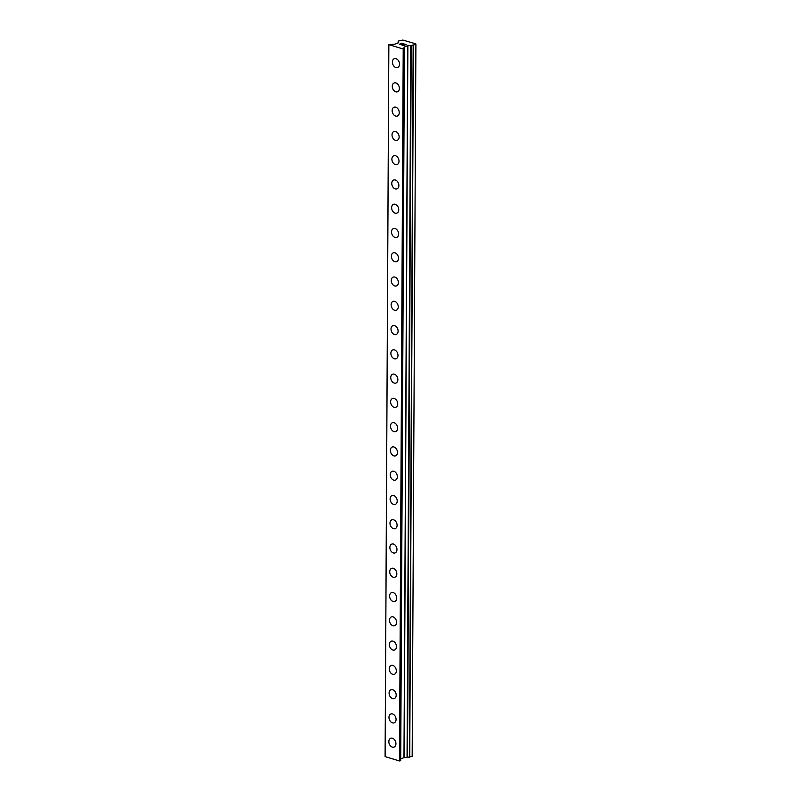 <?xml version="1.0" encoding="UTF-8"?>
<svg xmlns="http://www.w3.org/2000/svg" width="801" height="801" viewBox="0 0 801 801"><rect width="100%" height="100%" fill="white"/><g stroke="black" fill="none" stroke-linecap="round" stroke-linejoin="round"><path stroke-width="1.2" d="M394.052 747.093A4.716 3.364 69.5 0 1 388.835 741.636A4.716 3.364 69.5 0 1 390.738 738.262A4.716 3.364 69.5 0 1 395.944 743.708A4.716 3.364 69.5 0 1 394.052 747.093A4.716 3.364 69.5 0 1 388.845 741.636A4.716 3.364 69.5 0 1 390.738 738.262M394.172 722.822A4.716 3.364 69.5 0 1 388.966 717.366A4.716 3.364 69.5 0 1 390.868 713.991A4.716 3.364 69.5 0 1 396.074 719.438A4.716 3.364 69.5 0 1 394.172 722.822A4.716 3.364 69.5 0 1 388.966 717.366A4.716 3.364 69.5 0 1 390.868 713.991M394.302 698.542A4.716 3.364 69.5 0 1 389.096 693.095A4.716 3.364 69.5 0 1 390.998 689.721A4.716 3.364 69.5 0 1 396.205 695.168A4.716 3.364 69.5 0 1 394.302 698.552A4.716 3.364 69.5 0 1 389.086 693.095A4.716 3.364 69.5 0 1 390.988 689.721M394.432 674.272A4.716 3.364 69.5 0 1 389.216 668.825A4.716 3.364 69.5 0 1 391.118 665.451A4.716 3.364 69.5 0 1 396.335 670.898A4.716 3.364 69.5 0 1 394.432 674.272A4.716 3.364 69.5 0 1 389.226 668.825A4.716 3.364 69.5 0 1 391.118 665.451M394.553 650.001A4.716 3.364 69.5 0 1 389.346 644.555A4.716 3.364 69.5 0 1 391.248 641.18A4.716 3.364 69.5 0 1 396.455 646.627A4.716 3.364 69.5 0 1 394.553 650.001A4.716 3.364 69.5 0 1 389.346 644.555A4.716 3.364 69.5 0 1 391.248 641.18M394.683 625.731A4.716 3.364 69.5 0 1 389.476 620.284A4.716 3.364 69.5 0 1 391.379 616.91A4.716 3.364 69.5 0 1 396.585 622.357A4.716 3.364 69.5 0 1 394.683 625.731A4.716 3.364 69.5 0 1 389.476 620.284A4.716 3.364 69.5 0 1 391.369 616.91M394.813 601.461A4.716 3.364 69.5 0 1 389.596 596.014A4.716 3.364 69.5 0 1 391.499 592.64A4.716 3.364 69.5 0 1 396.715 598.087A4.716 3.364 69.5 0 1 394.813 601.461A4.716 3.364 69.5 0 1 389.606 596.014A4.716 3.364 69.5 0 1 391.499 592.64M394.933 577.191A4.716 3.364 69.5 0 1 389.727 571.744A4.716 3.364 69.5 0 1 391.629 568.36A4.716 3.364 69.5 0 1 396.835 573.816A4.716 3.364 69.5 0 1 394.933 577.191A4.716 3.364 69.5 0 1 389.727 571.744A4.716 3.364 69.5 0 1 391.629 568.37M395.063 552.92A4.716 3.364 69.5 0 1 389.857 547.473A4.716 3.364 69.5 0 1 391.759 544.089A4.716 3.364 69.5 0 1 396.966 549.546A4.716 3.364 69.5 0 1 395.063 552.92A4.716 3.364 69.5 0 1 389.857 547.473A4.716 3.364 69.5 0 1 391.759 544.099M395.193 528.65A4.716 3.364 69.5 0 1 389.977 523.203A4.716 3.364 69.5 0 1 391.879 519.829A4.716 3.364 69.5 0 1 397.096 525.276A4.716 3.364 69.5 0 1 395.193 528.65A4.716 3.364 69.5 0 1 389.987 523.193A4.716 3.364 69.5 0 1 391.889 519.819M395.324 504.38A4.716 3.364 69.5 0 1 390.117 498.923A4.716 3.364 69.5 0 1 392.009 495.549A4.716 3.364 69.5 0 1 397.216 501.005A4.716 3.364 69.5 0 1 395.314 504.38A4.716 3.364 69.5 0 1 390.107 498.933A4.716 3.364 69.5 0 1 392.009 495.549M395.444 480.109A4.716 3.364 69.5 0 1 390.237 474.663A4.716 3.364 69.5 0 1 392.14 471.278A4.716 3.364 69.5 0 1 397.346 476.735A4.716 3.364 69.5 0 1 395.444 480.109A4.716 3.364 69.5 0 1 390.237 474.653A4.716 3.364 69.5 0 1 392.14 471.278M395.574 455.839A4.716 3.364 69.5 0 1 390.357 450.392A4.716 3.364 69.5 0 1 392.26 447.008A4.716 3.364 69.5 0 1 397.476 452.465A4.716 3.364 69.5 0 1 395.574 455.839A4.716 3.364 69.5 0 1 390.367 450.382A4.716 3.364 69.5 0 1 392.27 447.008M395.704 431.569A4.716 3.364 69.5 0 1 390.488 426.122A4.716 3.364 69.5 0 1 392.39 422.738A4.716 3.364 69.5 0 1 397.596 428.195A4.716 3.364 69.5 0 1 395.704 431.569A4.716 3.364 69.5 0 1 390.498 426.112A4.716 3.364 69.5 0 1 392.39 422.738M395.824 407.298A4.716 3.364 69.5 0 1 390.618 401.842A4.716 3.364 69.5 0 1 392.52 398.467A4.716 3.364 69.5 0 1 397.727 403.924A4.716 3.364 69.5 0 1 395.824 407.298A4.716 3.364 69.5 0 1 390.618 401.842A4.716 3.364 69.5 0 1 392.52 398.467M395.954 383.028A4.716 3.364 69.5 0 1 390.738 377.571A4.716 3.364 69.5 0 1 392.65 374.197A4.716 3.364 69.5 0 1 397.857 379.654A4.716 3.364 69.5 0 1 395.954 383.028A4.716 3.364 69.5 0 1 390.748 377.571A4.716 3.364 69.5 0 1 392.64 374.197M396.084 358.758A4.716 3.364 69.5 0 1 390.868 353.301A4.716 3.364 69.5 0 1 392.77 349.927A4.716 3.364 69.5 0 1 397.987 355.384A4.716 3.364 69.5 0 1 396.084 358.758A4.716 3.364 69.5 0 1 390.878 353.301A4.716 3.364 69.5 0 1 392.77 349.927M396.205 334.488A4.716 3.364 69.5 0 1 390.998 329.031A4.716 3.364 69.5 0 1 392.901 325.657A4.716 3.364 69.5 0 1 398.107 331.113A4.716 3.364 69.5 0 1 396.205 334.488A4.716 3.364 69.5 0 1 390.998 329.031A4.716 3.364 69.5 0 1 392.901 325.657M396.335 310.217A4.716 3.364 69.5 0 1 391.128 304.76A4.716 3.364 69.5 0 1 393.031 301.386A4.716 3.364 69.5 0 1 398.237 306.843A4.716 3.364 69.5 0 1 396.335 310.217A4.716 3.364 69.5 0 1 391.128 304.76A4.716 3.364 69.5 0 1 393.021 301.386M396.465 285.947A4.716 3.364 69.5 0 1 391.248 280.49A4.716 3.364 69.5 0 1 393.151 277.116A4.716 3.364 69.5 0 1 398.367 282.573A4.716 3.364 69.5 0 1 396.465 285.947A4.716 3.364 69.5 0 1 391.258 280.49A4.716 3.364 69.5 0 1 393.151 277.116M396.585 261.677A4.716 3.364 69.5 0 1 391.379 256.22A4.716 3.364 69.5 0 1 393.281 252.846A4.716 3.364 69.5 0 1 398.487 258.302A4.716 3.364 69.5 0 1 396.585 261.677A4.716 3.364 69.5 0 1 391.379 256.22A4.716 3.364 69.5 0 1 393.281 252.846M396.715 237.406A4.716 3.364 69.5 0 1 391.509 231.95A4.716 3.364 69.5 0 1 393.411 228.575A4.716 3.364 69.5 0 1 398.618 234.032A4.716 3.364 69.5 0 1 396.715 237.406A4.716 3.364 69.5 0 1 391.509 231.95A4.716 3.364 69.5 0 1 393.411 228.575M396.845 213.136A4.716 3.364 69.5 0 1 391.629 207.679A4.716 3.364 69.5 0 1 393.541 204.305A4.716 3.364 69.5 0 1 398.748 209.752A4.716 3.364 69.5 0 1 396.845 213.136A4.716 3.364 69.5 0 1 391.639 207.679A4.716 3.364 69.5 0 1 393.531 204.305M396.976 188.866A4.716 3.364 69.5 0 1 391.769 183.409A4.716 3.364 69.5 0 1 393.661 180.035A4.716 3.364 69.5 0 1 398.868 185.482A4.716 3.364 69.5 0 1 396.966 188.866A4.716 3.364 69.5 0 1 391.759 183.409A4.716 3.364 69.5 0 1 393.661 180.035M397.096 164.595A4.716 3.364 69.5 0 1 391.889 159.139A4.716 3.364 69.5 0 1 393.792 155.764A4.716 3.364 69.5 0 1 398.998 161.211A4.716 3.364 69.5 0 1 397.096 164.595A4.716 3.364 69.5 0 1 391.889 159.139A4.716 3.364 69.5 0 1 393.792 155.764M397.226 140.325A4.716 3.364 69.5 0 1 392.009 134.868A4.716 3.364 69.5 0 1 393.912 131.494A4.716 3.364 69.5 0 1 399.128 136.941A4.716 3.364 69.5 0 1 397.226 140.325A4.716 3.364 69.5 0 1 392.019 134.868A4.716 3.364 69.5 0 1 393.922 131.494M397.356 116.045A4.716 3.364 69.5 0 1 392.14 110.598A4.716 3.364 69.5 0 1 394.042 107.224A4.716 3.364 69.5 0 1 399.248 112.671A4.716 3.364 69.5 0 1 397.356 116.045A4.716 3.364 69.5 0 1 392.15 110.598A4.716 3.364 69.5 0 1 394.042 107.224M397.476 91.775A4.716 3.364 69.5 0 1 392.27 86.328A4.716 3.364 69.5 0 1 394.172 82.954A4.716 3.364 69.5 0 1 399.379 88.4A4.716 3.364 69.5 0 1 397.476 91.775A4.716 3.364 69.5 0 1 392.27 86.328A4.716 3.364 69.5 0 1 394.172 82.954M397.606 67.504A4.716 3.364 69.5 0 1 392.39 62.057A4.716 3.364 69.5 0 1 394.302 58.683A4.716 3.364 69.5 0 1 399.509 64.13A4.716 3.364 69.5 0 1 397.606 67.504A4.716 3.364 69.5 0 1 392.4 62.057A4.716 3.364 69.5 0 1 394.292 58.683M403.594 45.447L404.635 45.056L402.052 44.996L403.594 45.447M404.635 45.056L403.804 44.806M403.964 44.746L404.805 44.986L403.964 44.746M404.805 44.986L405.847 44.596L404.805 44.996M405.847 44.596L404.315 44.155M406.207 44.596L404.485 44.085L406.217 44.586L403.614 45.567L401.892 45.066M401.331 44.466L399.339 44.155M400.1 43.865L401.011 43.805L400.1 43.875M401.011 43.805L402.873 43.725L401.011 43.815M402.873 43.725L401.241 43.254M403.444 43.785L401.411 43.194L403.464 43.785L399.569 44.195M398.257 42.874L398.588 41.001L402.843 40.05L415.779 43.825L415.899 44.425L411.243 45.427L407.519 757.366L412.175 756.364L415.899 44.425M398.257 42.884L394.743 44.225L388.825 44.656L385.101 756.605L399.489 760.95L400.62 760.549M411.243 45.427L407.699 45.707L404.245 47.009L403.824 48.2L404.435 48.681L403.213 49.011L388.825 44.656M400.71 758.877L403.974 757.656L407.288 757.486L411.013 45.557L407.288 757.486M388.855 44.816L385.131 756.765M403.213 49.011L399.489 760.95M403.694 49.001L399.969 760.94M398.057 41.912L398.047 42.994L398.047 41.912M404.345 48.751L400.62 760.7M407.699 45.707L403.974 757.656M407.869 45.687L404.145 757.626M410.773 45.627L407.048 757.576M413.166 45.387L409.441 757.325M413.456 45.337L409.732 757.285M404.435 48.681L400.7 760.62"/></g></svg>
